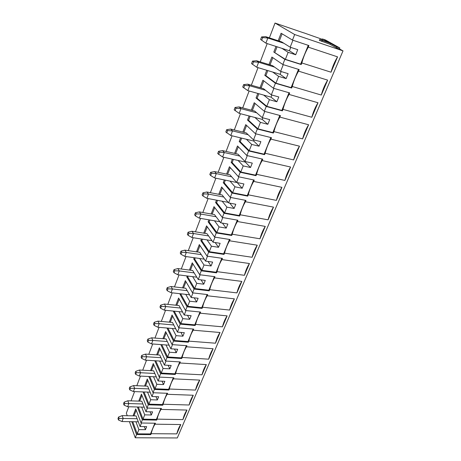 <?xml version="1.0" encoding="UTF-8"?>
<svg xmlns="http://www.w3.org/2000/svg" width="461" height="461" viewBox="0 0 461 461"><rect width="100%" height="100%" fill="white"/><g stroke="black" fill="none" stroke-linecap="round" stroke-linejoin="round"><path stroke-width="0.69" d="M261.681 40.188L262.655 37.606L261.589 36.92L260.621 39.49L265.882 43.167L289.404 50.773L295.703 54.767L297.743 49.673L290.176 47.206L292.931 40.234M262.655 37.606L267.835 38.021L265.882 43.167L260.621 39.49M261.589 36.92L265.674 36.644L267.835 38.021L283.913 43.294M290.176 47.206L281.683 41.905L265.674 36.644M252.565 64.367L253.51 61.86L252.484 61.106L251.545 63.606L256.725 67.243L280.092 74.29L286.148 78.606L288.131 73.656L280.611 71.374L283.267 64.655M253.51 61.86L258.627 62.241L256.725 67.243M252.484 61.106L256.552 60.743L258.627 62.241L274.589 67.127M280.611 71.374L272.451 65.618L256.552 60.743M243.708 87.861L244.624 85.423L243.639 84.617L242.728 87.043L247.834 90.633L271.039 97.15L276.859 101.777L278.79 96.966L271.322 94.851L273.886 88.374M244.624 85.423L249.678 85.775L247.834 90.633M243.639 84.617L247.684 84.161L249.678 85.775L265.53 90.298M271.322 94.851L263.473 88.673L247.684 84.161M235.098 110.698L235.992 108.329L235.041 107.465L234.153 109.827L239.184 113.377L262.228 119.387L267.835 124.297L269.708 119.624L262.292 117.676L264.764 111.424M235.992 108.329L240.982 108.652L239.184 113.377M235.041 107.465L239.063 106.929L240.982 108.652L256.725 112.824M262.292 117.676L254.743 111.101L239.063 106.929M226.726 132.901L227.59 130.601L226.679 129.685L225.815 131.984L230.777 135.488L253.659 141.026L259.059 146.206L260.88 141.654L253.51 139.867L255.901 133.834M227.59 130.601L232.523 130.895L230.777 135.488M226.679 129.685L230.679 129.068L232.523 130.895L248.156 134.739M253.51 139.867L246.249 132.912L230.679 129.068M218.577 154.504L219.424 152.263L218.549 151.3L217.707 153.536L222.594 157.005L245.321 162.082L250.513 167.516L252.288 163.09L244.97 161.454L247.275 155.628M219.424 152.263L224.294 152.539L222.594 157.005M218.549 151.3L222.525 150.614L224.294 152.539L239.818 156.066M244.97 161.454L237.985 154.147L222.525 150.614M210.654 175.532L211.472 173.348L210.631 172.339L209.813 174.517L210.654 175.532L214.636 177.946L237.202 182.591L242.204 188.261L243.927 183.951L236.66 182.452L238.884 176.834M211.472 173.348L216.29 173.595L214.636 177.946M210.631 172.339L214.584 171.584L216.29 173.595L231.699 176.822M236.66 182.452L229.935 174.817L214.584 171.584M202.932 195.994L203.733 193.874L202.926 192.819L202.125 194.94L202.932 195.994L206.88 198.334L228.12 202.344M203.733 193.874L208.493 194.098L206.88 198.334M202.926 192.819L206.856 192.001L208.493 194.098L223.798 197.043M216.509 200.149L215.592 202.506L216.607 202.696L224.616 212.896L226.904 207.127L234.107 208.458L235.79 204.263L228.575 202.903L222.093 194.951L206.856 192.001M195.418 215.927L196.196 213.858L195.418 212.769L194.646 214.832L195.418 215.927L199.331 218.186L219.88 221.735M196.196 213.858L200.904 214.06L199.331 218.186M195.418 212.769L199.325 211.887L200.904 214.06L216.1 216.733M208.885 219.839L208.124 221.816L209.127 221.983L216.843 232.546L219.067 226.927L226.224 228.132L227.861 224.04L220.698 222.813L214.457 214.572L199.325 211.887M188.1 235.346L188.854 233.329L188.105 232.2L187.35 234.211L188.1 235.346L191.978 237.53L211.933 240.665M188.854 233.329L193.505 233.514L191.978 237.53M188.105 232.2L191.989 231.261L193.505 233.514L208.591 235.928M201.463 239.023L200.835 240.636L201.837 240.792L209.271 251.689L211.438 246.214L218.543 247.298L220.139 243.316L213.022 242.204L207.012 233.687L191.989 231.261M180.96 254.27L181.703 252.305L180.983 251.141L180.245 253.101L180.96 254.27L184.809 256.385L204.246 259.14M181.703 252.305L186.302 252.467L184.809 256.385M180.983 251.141L184.838 250.144L186.302 252.467L201.278 254.633M194.225 257.722L193.735 258.996L194.726 259.134L201.889 270.353L203.998 265.012L211.057 265.98L212.613 262.096L205.543 261.105L199.757 252.328L184.838 250.144M174.004 272.716L174.731 270.803L174.033 269.604L173.313 271.517L174.004 272.716L177.819 274.768L196.801 277.176M174.731 270.803L179.271 270.941L177.819 274.768M174.033 269.604L177.865 268.556L179.271 270.941L194.144 272.877M187.172 275.955L186.803 276.905L187.788 277.026L194.692 288.54L196.749 283.336L203.756 284.195L205.272 280.409L198.253 279.527L192.681 270.509L177.865 268.556M167.222 290.707L167.925 288.84L167.257 287.612L166.559 289.479L167.222 290.707L171.008 292.689L189.58 294.786M167.925 288.84L172.42 288.961L171.008 292.689M167.257 287.612L171.071 286.512L172.42 288.961L187.189 290.672M180.286 293.738L180.038 294.377L181.017 294.487L187.667 306.283L189.678 301.206L196.64 301.961L198.115 298.267L191.148 297.489L185.771 288.24L171.071 286.512M160.607 308.259L161.292 306.432L160.653 305.176L159.967 306.997L160.607 308.259L164.358 310.178L182.556 311.988M161.292 306.432L165.741 306.542L164.358 310.178M160.653 305.176L164.433 304.03L165.741 306.542L180.401 308.04M173.572 311.094L173.44 311.434L174.414 311.532L180.821 323.593L182.781 318.637L189.69 319.289L191.136 315.687L184.216 315.013L179.035 305.551L164.433 304.03M154.153 325.38L154.821 323.605L154.199 322.314L153.536 324.095L154.153 325.38L157.869 327.241L175.733 328.779M154.821 323.605L159.218 323.691L157.869 327.241M154.199 322.314L157.962 321.127L159.218 323.691L173.774 324.988M167.02 328.03L167.96 328.174L174.143 340.483L176.056 335.648L182.913 336.202L184.325 332.686L177.45 332.11L172.46 322.441L157.962 321.127M147.848 342.097L148.5 340.356L147.906 339.048L147.255 340.783L147.848 342.097L151.536 343.894L169.089 345.185M148.5 340.356L152.856 340.431L151.536 343.894M147.906 339.048L151.646 337.815L152.856 340.431L167.303 341.532M161.759 344.649L167.62 356.964L169.487 352.244L176.298 352.711L177.675 349.277L170.852 348.793L166.035 338.939L151.646 337.815M141.694 358.41L142.334 356.716L141.758 355.379L141.124 357.073L141.694 358.41L145.353 360.156L162.618 361.217M142.334 356.716L146.638 356.774L145.353 360.156M141.758 355.379L145.474 354.111L146.638 356.774L160.987 357.69M155.72 360.79L161.246 373.064L163.073 368.454L169.838 368.835L171.181 365.481L164.404 365.083L159.765 355.051L145.474 354.111M135.684 374.349L136.312 372.695L135.759 371.336L135.136 372.989L135.684 374.349L139.314 376.038L156.308 376.879M136.312 372.695L140.57 372.736L139.314 376.038M135.759 371.336L139.447 370.027L140.57 372.736L154.815 373.473M149.796 376.556L155.029 388.784L156.809 384.284L163.528 384.578L164.842 381.305L158.111 380.993L153.634 370.788L139.447 370.027M129.818 389.92L130.428 388.3L129.893 386.923L129.287 388.537L129.818 389.92L133.413 391.556L150.153 392.19M130.428 388.3L134.641 388.329L133.413 391.556M129.893 386.923L133.557 385.575L134.641 388.329L148.782 388.9M143.999 391.959L148.949 404.147L150.689 399.745L157.362 399.964L158.647 396.76L151.963 396.529L147.647 386.168L133.557 385.575M124.078 405.133L124.677 403.548L124.165 402.148L123.571 403.727L124.078 405.133L127.651 406.723L144.155 407.161M124.677 403.548L128.85 403.565L127.651 406.723M124.165 402.148L127.806 400.77L128.85 403.565L142.887 403.974M141.671 407.092L144.714 414.854L151.335 414.998L152.591 411.869L145.958 411.713L141.792 401.208L127.806 400.77M118.471 420L119.053 418.455L118.563 417.038L117.981 418.576L118.471 420L122.015 421.544L138.294 421.798M119.053 418.455L123.185 418.455L122.015 421.544M118.563 417.038L122.182 415.626L123.185 418.455L137.124 418.709M132.745 421.711L137.211 433.824L138.87 429.623L145.446 429.692L146.673 426.632L140.086 426.552L136.07 415.908L122.182 415.626M131.817 421.694L136.531 434.55L135.257 437.777L129.403 421.659M127.248 415.73L126.331 413.206L128.792 406.752M137.378 406.977L142.34 419.856L141.095 423.008L135.718 408.907L133.033 415.845M143.06 391.919L148.281 404.827L147.007 408.048L141.435 394.138L138.732 401.11M148.851 376.51L154.366 389.447L153.058 392.743L147.278 379.028L144.57 386.041M154.769 360.733L160.589 373.698L159.252 377.081L153.259 363.579L150.534 370.621M160.803 344.574L166.963 357.58L165.591 361.038L159.379 347.767L156.642 354.843M166.991 328.094L173.492 341.071L172.086 344.615L165.643 331.58L162.889 338.691M173.44 311.434L180.176 324.152L178.741 327.783L172.057 315.013L169.291 322.153M180.038 294.377L187.028 306.819L185.558 310.535L178.62 298.042L175.843 305.217M186.803 276.905L194.058 289.047L192.548 292.862L185.351 280.657L182.562 287.866M193.735 258.996L201.261 270.82L199.711 274.733L192.243 262.839L189.442 270.083M200.835 240.636L208.649 252.132L207.064 256.143L199.313 244.578L196.495 251.85M208.124 221.816L216.232 232.949L214.607 237.069L206.557 225.855L203.733 233.157M215.592 202.506L224.017 213.259L222.346 217.488L213.99 206.649L211.155 213.985M224.328 179.94L223.262 182.694L232.01 193.044L230.293 197.389L221.614 186.947L218.768 194.306M232.361 159.189L231.134 162.358L240.216 172.281L238.452 176.742L229.44 166.726L226.582 174.114M240.607 137.868L239.213 141.475L248.652 150.943L246.842 155.53L237.478 145.958L234.609 153.375M249.09 115.959L247.511 120.027L257.324 129.011L255.457 133.725L245.73 124.637L242.849 132.077M257.803 93.433L256.039 97.991L266.239 106.456L264.326 111.308L254.207 102.728L251.32 110.191M266.769 70.268L264.81 75.339L275.413 83.257L273.442 88.247L262.926 80.208L260.027 87.694M275.995 46.434L273.822 52.041L284.852 59.377L282.824 64.511L271.886 57.049L268.982 64.557M303.73 32.869L275.021 23.05L294.677 34.535L292.481 40.084L281.101 33.232L278.19 40.758M275.021 23.05L269.38 37.86M267.196 43.593L260.229 61.872M258.033 67.634L251.337 85.204M249.124 90.996L242.688 107.891M240.469 113.711L234.28 129.962M232.056 135.799L226.097 151.433M223.862 157.287L218.134 172.333M215.892 178.205L210.377 192.681M208.13 198.57L202.823 212.504M200.575 218.399L195.458 231.82M193.211 237.726L188.284 250.651M186.031 256.558L181.288 269.005M179.035 274.917L174.465 286.909M172.212 292.827L167.804 304.381M165.551 310.293L161.31 321.432M159.057 327.339L154.965 338.074M152.718 343.981L148.77 354.325M146.523 360.231L142.72 370.2M140.478 376.095L136.813 385.713M134.566 391.602L131.033 400.874M294.677 34.535L343.019 50.877L177.301 437.95L135.257 437.777M322.297 39.335L303.753 32.817M325.408 39.957L339.849 47.967L336.83 46.941L330.353 43.34L319.738 39.444L328.687 42.418L322.452 38.949L325.408 39.957M343.019 50.877L339.457 48.895L339.849 47.967M150.05 411.806L151.335 414.998M145.958 411.713L147.405 408.06M139.671 401.139L141.919 395.342M138.312 407.005L143.014 419.153L144.714 414.854M143.014 419.153L156.4 419.395L160.86 408.411M147.007 408.048L161.442 408.429L161.039 409.408C159.379 411.875 158.06 415.119 157.086 419.141L156.694 420.104L156.4 419.395M142.34 419.856L156.694 420.104M292.481 40.084L308.922 45.558L308.276 47.155C305.441 52.058 303.303 57.331 301.846 62.967L301.212 64.534L300.63 64.154L308.265 45.339M337.573 56.864C334.674 61.607 332.496 66.718 331.033 72.204L337.573 56.864L308.276 47.155M331.033 72.204L301.846 62.967M284.852 59.377L301.212 64.534M282.824 64.511L299.16 69.582L298.526 71.138C295.783 75.858 293.703 80.98 292.286 86.501L291.663 88.022L291.104 87.613L298.503 69.381M327.656 80.128C324.838 84.697 322.717 89.665 321.294 95.047L327.656 80.128L298.526 71.138M321.294 95.047L292.286 86.501M275.413 83.257L291.663 88.022M273.442 88.247L289.669 92.932L289.059 94.436C286.396 98.982 284.374 103.961 282.985 109.372L282.386 110.853L281.844 110.415L289.024 92.742M318.009 102.751C315.278 107.154 313.215 111.988 311.82 117.261L318.009 102.751L289.059 94.436M311.82 117.261L282.985 109.372M266.239 106.456L282.386 110.853M264.326 111.308L280.444 115.625L279.85 117.094C277.268 121.468 275.298 126.308 273.943 131.616L273.361 133.056L272.843 132.595L279.798 115.452M308.622 124.764C305.971 128.999 303.966 133.707 302.6 138.882L308.622 124.764L279.85 117.094M302.6 138.882L273.943 131.616M257.324 129.011L273.361 133.056M255.457 133.725L271.477 137.695L270.895 139.124C268.388 143.342 266.475 148.05 265.15 153.254L264.585 154.654L264.084 154.17L270.832 137.539M299.489 146.183C296.913 150.269 294.959 154.85 293.628 159.927L299.489 146.183L270.895 139.124M293.628 159.927L265.15 153.254M248.652 150.943L264.585 154.654M246.842 155.53L262.747 159.172L262.182 160.561C259.75 164.623 257.889 169.204 256.593 174.316L256.039 175.676L255.555 175.168L262.113 159.028M290.597 167.032C288.096 170.973 286.195 175.434 284.892 180.418L290.597 167.032L262.182 160.561M284.892 180.418L256.593 174.316M240.216 172.281L256.039 175.676M238.452 176.742L254.253 180.072L253.706 181.421C251.343 185.339 249.528 189.799 248.26 194.813L247.724 196.138L247.257 195.608L253.619 179.94M281.936 187.339C279.51 191.136 277.655 195.487 276.381 200.379L281.936 187.339L253.706 181.421M276.381 200.379L248.26 194.813M232.01 193.044L247.724 196.138M230.293 197.389L245.984 200.42L245.448 201.734C243.154 205.508 241.385 209.853 240.146 214.774L239.622 216.065L239.173 215.518L245.356 200.299M273.506 207.122C271.137 210.786 269.333 215.022 268.083 219.828L273.506 207.122L245.448 201.734M268.083 219.828L240.146 214.774M224.017 213.259L239.622 216.065M222.346 217.488L237.928 220.237L237.403 221.516C235.179 225.158 233.456 229.394 232.24 234.223L231.733 235.479L231.301 234.914L237.306 220.128M265.282 226.403C262.983 229.941 261.22 234.067 259.998 238.786L265.282 226.403L237.403 221.516M259.998 238.786L232.24 234.223M216.232 232.949L231.733 235.479M214.607 237.069L230.079 239.547L229.572 240.792C227.406 244.301 225.729 248.433 224.542 253.175L224.04 254.403L223.625 253.815L229.463 239.443M257.267 245.194C255.031 248.612 253.314 252.64 252.115 257.273L257.267 245.194L229.572 240.792M252.115 257.273L224.542 253.175M208.649 252.132L224.04 254.403M207.064 256.143L222.433 258.362L221.937 259.578C219.828 262.966 218.191 266.988 217.033 271.65L216.543 272.849L216.146 272.244L221.816 258.275M249.453 263.525C247.275 266.821 245.604 270.745 244.428 275.303L249.453 263.525L221.937 259.578M244.428 275.303L217.033 271.65M201.261 270.82L216.543 272.849M199.711 274.733L214.976 276.709L214.492 277.897C212.44 281.164 210.85 285.088 209.709 289.669L209.236 290.833L208.845 290.217L214.365 276.629M241.829 281.406C239.708 284.587 238.078 288.419 236.925 292.896L241.829 281.406L214.492 277.897M236.925 292.896L209.709 289.669M194.058 289.047L209.236 290.833M192.548 292.862L207.704 294.602L207.231 295.76C205.237 298.912 203.681 302.739 202.563 307.239L202.102 308.38L201.728 307.746L207.098 294.533M234.39 298.849C232.327 301.92 230.731 305.66 229.607 310.069L234.39 298.849L207.231 295.76M229.607 310.069L202.563 307.239M187.028 306.819L202.102 308.38M185.558 310.535L200.61 312.057L200.149 313.186C198.207 316.229 196.691 319.963 195.597 324.388L195.141 325.501L194.784 324.855L200.005 311.993M227.129 315.877C225.118 318.845 223.562 322.498 222.456 326.832L227.129 315.877L200.149 313.186M222.456 326.832L195.597 324.388M180.176 324.152L195.141 325.501M178.741 327.783L193.689 329.085L193.24 330.191C191.35 333.124 189.869 336.772 188.791 341.128L188.353 342.212L188.007 341.555L193.09 329.033M220.041 332.502C218.082 335.372 216.561 338.939 215.477 343.203L220.041 332.502L193.24 330.191M215.477 343.203L188.791 341.128M173.492 341.071L188.353 342.212M172.086 344.615L186.93 345.71L186.492 346.787C184.648 349.628 183.201 353.184 182.153 357.465L181.72 358.525L181.386 357.857L186.336 345.669M213.115 348.741C211.207 351.513 209.72 354.993 208.66 359.188L213.115 348.741L186.492 346.787M208.66 359.188L182.153 357.465M166.963 357.58L181.72 358.525M165.591 361.038L180.332 361.943L179.905 362.997C178.107 365.734 176.696 369.215 175.664 373.427L175.243 374.459L174.921 373.779L179.738 361.908M206.349 364.599C204.494 367.279 203.042 370.684 201.999 374.81L206.349 364.599L179.905 362.997M201.999 374.81L175.664 373.427M160.589 373.698L175.243 374.459M159.252 377.081L173.889 377.801L173.469 378.827C171.723 381.472 170.34 384.872 169.331 389.015L168.916 390.029L168.605 389.332L173.301 377.772M199.746 380.1C197.93 382.688 196.513 386.018 195.487 390.081L199.746 380.1L173.469 378.827M195.487 390.081L169.331 389.015M154.366 389.447L168.916 390.029M153.058 392.743L167.591 393.291L167.182 394.293C165.482 396.852 164.133 400.171 163.136 404.251L162.733 405.236L162.433 404.533L167.009 393.268M193.286 395.25C191.517 397.751 190.128 401.007 189.125 405.006L193.286 395.25L167.182 394.293M189.125 405.006L163.136 404.251M148.281 404.827L162.733 405.236M186.97 410.06C185.241 412.48 183.887 415.661 182.902 419.602L186.97 410.06L161.039 409.408M182.902 419.602L157.086 419.141M141.095 423.008L155.426 423.221L155.034 424.183C153.415 426.569 152.13 429.738 151.168 433.697L150.787 434.637L150.505 433.916L154.85 423.215M180.793 424.546C179.11 426.886 177.779 429.998 176.811 433.876L180.793 424.546L155.034 424.183M176.811 433.876L151.168 433.697M136.531 434.55L150.787 434.637M273.822 52.041L285.371 59.342L300.63 64.154M264.81 75.339L265.864 75.65L275.943 83.164L291.104 87.613M256.039 97.991L257.094 98.279L266.786 106.312L281.844 110.415M247.511 120.027L248.554 120.298L257.883 128.821L272.843 132.595M239.213 141.475L240.25 141.723L249.222 150.707L264.084 154.17M231.134 162.358L232.16 162.583L240.798 171.999L255.555 175.168M223.262 182.694L224.282 182.902L232.603 192.721L247.257 195.608M224.616 212.896L239.173 215.518M216.843 232.546L231.301 234.914M209.271 251.689L223.625 253.815M201.889 270.353L216.146 272.244M194.692 288.54L208.845 290.217M187.667 306.283L201.728 307.746M180.821 323.593L194.784 324.855M174.143 340.483L188.007 341.555M167.62 356.964L181.386 357.857M161.246 373.064L174.921 373.779M155.029 388.784L168.605 389.332M148.949 404.147L162.433 404.533M151.963 396.529L153.455 392.76M145.509 386.082L147.779 380.221M147.532 392.092L150.689 399.745M155.968 396.667L157.362 399.964M158.111 380.993L159.65 377.098M151.479 370.673L153.778 364.749M153.536 376.741L156.809 384.284M162.007 381.172L163.528 384.578M164.404 365.083L165.995 361.067M157.593 354.907L159.915 348.914M159.679 361.032L163.073 368.454M168.179 365.302L169.838 368.835M170.852 348.793L172.495 344.644M163.851 338.766L166.202 332.709M165.966 344.955L169.487 352.244M174.489 349.052L176.298 352.711M177.45 332.11L179.15 327.817M170.259 322.245L172.633 316.113M172.402 328.491L176.056 335.648M180.925 332.398L182.913 336.202M184.216 315.013L185.973 310.581M174.414 311.532L174.546 311.187M176.822 305.32L179.225 299.12M178.995 311.63L182.781 318.637M187.5 315.33L189.69 319.289M191.148 297.489L192.963 292.908M181.017 294.487L181.265 293.847M183.541 287.981L185.973 281.711M185.748 294.354L189.678 301.206M194.214 297.835L196.64 301.961M198.253 279.527L200.132 274.791M187.788 277.026L188.157 276.081M190.433 270.209L192.888 263.871M192.669 276.652L196.749 283.336M201.065 279.879L203.756 284.195M205.543 261.105L207.485 256.207M194.726 259.134L195.222 257.86M197.492 252L199.982 245.58M199.763 258.506L203.998 265.012M208.049 261.456L211.057 265.98M213.022 242.204L215.028 237.138M201.837 240.792L202.465 239.178M204.736 233.318L207.254 226.824M207.041 239.893L211.438 246.214M215.166 242.538L218.543 247.298M220.698 222.813L222.772 217.563M209.127 221.983L209.893 220.012M212.164 214.163L214.711 207.588M214.503 220.807L219.067 226.927M222.404 223.107L226.224 228.132M228.575 202.903L230.719 197.469M216.607 202.696L217.523 200.339M219.782 194.507L222.363 187.852M222.162 201.221L226.904 207.127M229.745 203.122L234.107 208.458M224.282 182.902L225.348 180.153M227.607 174.327L230.218 167.591M232.603 192.721L234.943 186.791L242.204 188.261M230.022 181.115L234.943 186.791M232.16 162.583L233.387 159.42M235.64 153.611L238.285 146.788M240.798 171.999L243.206 165.908L250.513 167.516M238.095 160.468L243.206 165.908M245.321 162.082L245.523 161.575M240.25 141.723L241.645 138.121M243.892 132.33L246.572 125.421M249.222 150.707L251.7 144.449L259.059 146.206M246.387 139.262L251.7 144.449M253.659 141.026L254.069 140M248.554 120.298L250.133 116.23M252.369 110.467L255.083 103.466M257.883 128.821L260.43 122.384L267.835 124.297M254.904 117.474L260.43 122.384M262.228 119.387L262.851 117.82M257.094 98.279L258.857 93.727M261.082 87.993L263.83 80.9M266.786 106.312L269.403 99.697L276.859 101.777M263.663 95.081L269.403 99.697M271.039 97.15L271.886 95.012M265.864 75.65L267.829 70.591M270.042 64.88L272.826 57.694M275.943 83.164L278.64 76.359L286.148 78.606M272.67 72.049L278.64 76.359M280.092 74.29L281.175 71.547M274.889 52.381L277.061 46.78M279.257 41.11L282.086 33.826M285.371 59.342L288.142 52.335L295.703 54.767M281.93 48.353L288.142 52.335M289.404 50.773L290.747 47.391M137.211 433.824L150.505 433.916M133.961 415.862L136.185 410.129M140.086 426.552L141.487 423.014M135.932 421.763L138.87 429.623M339.457 48.895L336.438 47.875L336.83 46.941M336.438 47.875L329.967 44.262L330.353 43.34M329.967 44.262L319.358 40.372L319.738 39.444M323.495 40.643L322.078 39.853L322.452 38.949M144.264 426.604L145.446 429.692M321.795 41.478L322.176 40.551"/></g></svg>
